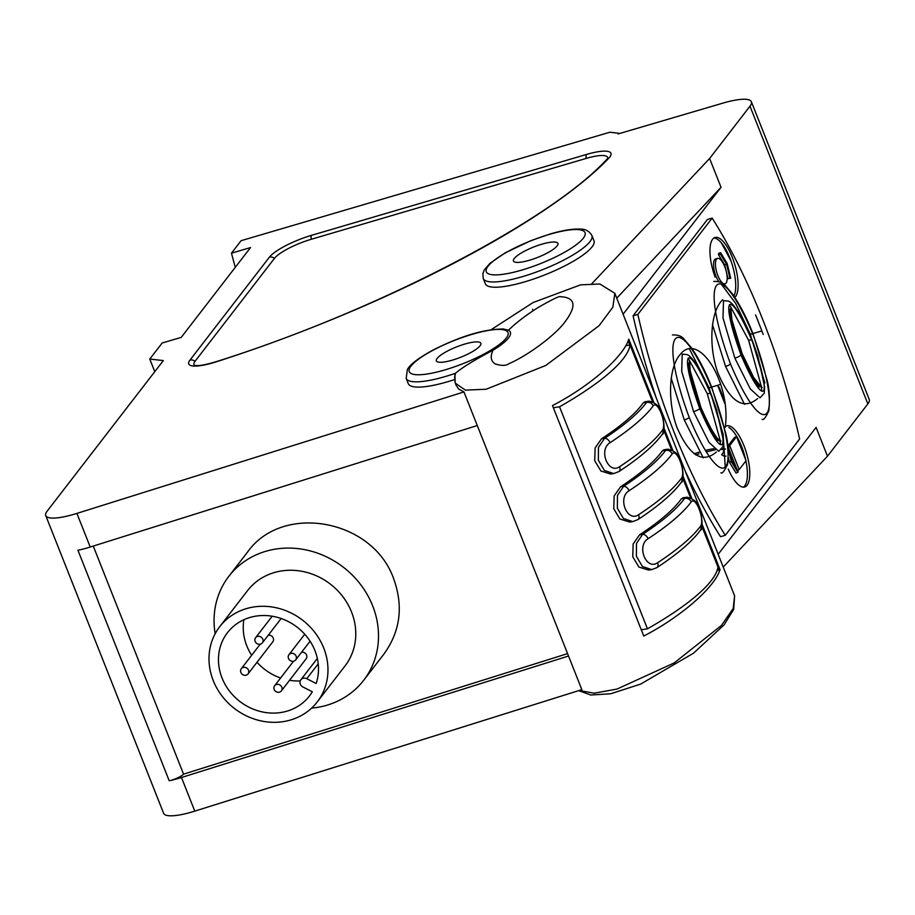 <?xml version="1.0" encoding="UTF-8"?>
<svg xmlns="http://www.w3.org/2000/svg" width="915" height="915" viewBox="0 0 915 915"><rect width="100%" height="100%" fill="white"/><g stroke="black" fill="none" stroke-linecap="round" stroke-linejoin="round"><path stroke-width="1.37" d="M591.902 283.639L709.617 158.489L721.031 187.3L616.744 298.164M454.366 379.634A58.411 13.611 158.4 0 1 408.284 383.682L406.191 378.398A58.411 13.611 -21.6 0 0 445.376 376.511A58.411 13.611 -21.6 0 0 455.51 373.263L454.641 376.831L455.19 383.088L454.641 376.831M154.772 371.673L149.774 359.046L163.328 360.579L47.145 511.153A42.49 9.893 -21.6 0 0 45.75 515.591A42.49 9.893 -21.6 0 0 76.906 513.407L463.962 391.929L458.461 388.898L455.807 384.494M149.774 359.046L162.161 342.999L181.216 337.395L250.527 247.565L231.472 253.169L241.103 240.691L609.825 132.24L618.632 133.235L618.082 133.945L722.884 103.121A42.49 9.893 -21.6 0 1 751.375 101.748L869.25 399.466A42.49 9.893 158.4 0 1 867.855 403.892L827.492 456.208L816.089 427.397L718.161 554.307M867.855 403.892L749.98 106.174A42.49 9.893 -21.6 0 0 751.375 101.748M749.98 106.174L709.617 158.489M524.524 281.911A58.411 13.611 158.4 0 1 485.35 283.799L483.257 278.526A58.411 13.611 -21.6 0 0 522.442 276.639A58.411 13.611 -21.6 0 0 591.891 235.51L593.984 240.794A58.411 13.611 158.4 0 1 524.524 281.911M623.104 314.211L721.031 187.3M463.962 391.929L477.275 425.544L90.219 547.021L76.906 513.407M45.75 515.591L163.625 813.309A42.49 9.893 158.4 0 0 194.781 811.125L581.837 689.647L477.275 425.544M653.699 402.108L628.777 339.145C623.367 357.01 589.752 386.29 552.5 405.574L643.76 636.062C681 616.779 714.615 587.499 720.036 569.645L718.755 569.839L717.875 567.62M664.141 428.483L672.719 450.123M683.162 476.498L691.729 498.137M702.171 524.512L720.036 569.645M684.912 470.333A294.207 104.31 73.6 0 0 720.54 536.705L725.298 535.298L799.619 438.994A294.207 104.31 73.6 0 0 712.156 218.102L707.398 219.508L633.077 315.812A294.207 104.31 73.6 0 0 656.352 398.197M763.179 334.455A294.207 104.31 73.6 0 0 755.55 314.909M731.074 261.21A294.207 104.31 73.6 0 0 721.123 242.567M724.577 400.827L719.419 387.8L717.703 385.57L725.012 404.018M235.258 267.352L231.472 253.169M93.261 546.061L183.56 774.147A10.625 2.471 158.4 0 1 169.195 780.758A42.49 9.893 -21.6 0 0 181.479 777.51L568.535 656.032M169.195 780.758L77.935 550.27A42.49 9.893 -21.6 0 0 90.219 547.021M183.56 774.147L567.575 653.63M363.69 680.291L383.957 654.031C400.358 631.293 403.584 606.165 393.622 578.657C372.748 519.079 282.3 502.701 247.462 552.18L228.876 576.267A85.141 77.1 37.7 0 1 305.724 549.858A85.141 77.1 37.7 0 1 372.657 605.81A85.141 77.1 -142.3 0 1 363.69 680.291A85.141 77.1 -142.3 0 1 311.592 708.141M723.216 567.071L827.492 456.208M579.206 690.47L594.144 693.215L617.087 689.029L674.218 662.918L721.42 625.46L733.189 608.498L734.596 595.802L733.189 608.498L721.42 625.46L674.218 662.918L617.087 689.029L594.144 693.215L579.206 690.47M725.984 456.105A5.307 4.609 43.6 0 1 721.649 454.652A31.865 7.423 -21.6 0 0 722.93 449.448A31.865 7.423 -21.6 0 0 721.981 448.945M713.997 448.705A31.865 7.423 -21.6 0 0 705.271 450.466M699.643 452.067L694.016 453.726M215.162 633.729A85.141 77.1 37.7 0 1 228.876 576.267M219.726 626.672L247.519 590.644A61.602 55.781 37.7 0 1 303.117 571.543A61.602 55.781 37.7 0 1 351.543 612.021A61.602 55.781 -142.3 0 1 345.058 665.903L317.253 701.931A61.602 55.781 -142.3 0 0 323.738 648.049A61.602 55.781 37.7 0 0 275.324 607.571A61.602 55.781 37.7 0 0 219.726 626.672A61.602 55.781 37.7 0 0 213.229 680.554A61.602 55.781 -142.3 0 0 261.656 721.043A61.602 55.781 -142.3 0 0 317.253 701.931M300.852 679.788A5.01 4.541 -142.3 0 1 306.742 678.701L316.144 683.505A51.789 46.905 -142.3 0 0 290.661 622.84A51.789 46.905 -142.3 0 0 227.48 632.665A51.789 46.905 -142.3 0 0 239.833 701.439A51.789 46.905 -142.3 0 0 309.499 695.949A51.789 46.905 -142.3 0 0 312.324 691.786L302.911 686.982A5.01 4.541 -142.3 0 1 300.852 679.788L317.345 658.423M243.893 619.718A51.789 46.905 -142.3 0 0 251.659 655.289M257.001 662.277A51.789 46.905 -142.3 0 0 280.585 677.992M289.552 680.28A51.789 46.905 -142.3 0 0 300.234 680.943M268.209 635.296A4.243 3.843 37.7 0 1 272.807 641.804L248.034 673.909A4.243 3.843 -142.3 0 0 243.15 667.47A4.243 3.843 -142.3 0 0 241.457 673.486A4.243 3.843 -142.3 0 0 248.034 673.909M301.538 652.292A4.243 3.843 37.7 0 1 306.125 658.811L281.363 690.905A4.243 3.843 -142.3 0 0 276.479 684.477A4.243 3.843 -142.3 0 0 274.775 690.493A4.243 3.843 -142.3 0 0 281.363 690.905M293.829 661.145A4.243 3.843 -142.3 0 0 295.522 655.129A4.243 3.843 -142.3 0 0 288.946 654.705A4.243 3.843 -142.3 0 0 293.829 661.145M260.5 644.137A4.243 3.843 -142.3 0 0 262.193 638.121A4.243 3.843 -142.3 0 0 255.617 637.698A4.243 3.843 -142.3 0 0 260.5 644.137M633.077 315.812L637.846 314.417A294.207 104.31 73.6 0 0 725.298 535.298M712.156 218.102L637.846 314.417M728.249 469.052A31.865 11.3 73.6 0 0 744.707 486.986A31.865 11.3 73.6 0 0 745.622 450.272A31.865 11.3 73.6 0 0 724.794 427.031M725.206 427.397C731.531 383.957 699.049 330.875 680.428 354.208C668.808 366.606 667.207 401.205 677.009 427.534C689.372 455.75 702.503 463.905 716.388 451.976M735.626 296.609A31.865 11.3 73.6 0 0 733.533 260.706A31.865 11.3 73.6 0 0 715.038 237.488A31.865 11.3 73.6 0 0 715.141 277.119M722.667 299.72C710.486 311.077 708.199 345.836 717.863 372.828C730.159 401.857 743.392 410.435 757.574 398.585M743.46 487.146A31.865 11.3 73.6 0 0 745.908 460.885M745.645 459.65A31.865 11.3 73.6 0 0 728.809 427.431M727.78 446.143L734.654 437.244L736.552 436.684L746.057 460.691L739.183 469.612L737.536 470.093M736.712 468.743L729.335 450.1M728.088 446.955L727.791 446.2L729.678 445.594L736.552 436.684M727.871 446.943L728.592 447.012L731.92 460.863L738.096 471.019L737.879 472.415L735.969 472.975L729.415 462.189L728.351 457.775M711.756 388.132C677.329 305.976 656.604 329.217 689.189 417.377C723.616 499.533 744.341 476.292 711.756 388.132A4.243 0.995 -21.6 0 0 711.881 387.674A4.243 0.995 -21.6 0 0 709.045 387.823L689.521 349.072M693.593 411.67L709.011 442.403L718.721 451.324L723.01 446.646L723.308 440.207L716.582 409.646L710.909 393.667L700.055 370.541C694.222 360.636 689.796 355.306 686.776 354.54L682.213 354.185L681.698 371.353L693.593 411.67A5.307 1.235 158.4 0 0 699.723 408.49C723.388 463.631 732.274 453.634 710.738 394.216C687.074 339.076 678.198 349.072 699.723 408.49M720.414 444.358L720.174 440.836M720.105 440.149L707.352 393.839L688.137 358.108M700.764 407.152L699.918 407.049C705.751 422.65 712.19 433.653 719.236 440.092L720.917 440.984C718.595 443.123 711.881 431.834 700.764 407.152C691.145 378.924 687.405 363.781 689.533 361.722L689.384 362.958M689.624 362.432L689.533 361.722M719.144 440.115L716.399 440.344M699.243 407.255L699.918 407.049C693.627 392.043 689.944 377.472 688.846 363.312L687.691 363.655M739.183 469.612L729.678 445.594M737.879 472.415L731.314 461.629L727.928 447.515M731.314 461.629L729.415 462.189M733.956 296.083A31.865 11.3 73.6 0 0 731.222 261.621A31.865 11.3 73.6 0 0 713.894 238.026M718.79 281.546A13.279 4.712 -106.4 0 1 715.953 276.136A13.279 4.712 -106.4 0 1 715.644 258.945L717.543 258.385A13.279 4.712 73.6 0 0 717.852 275.575A13.279 4.712 73.6 0 0 725.046 283.856A13.279 4.712 73.6 0 0 724.737 266.665A13.279 4.712 73.6 0 0 717.543 258.385M718.492 254.667L718.721 253.272L720.62 252.712L727.173 263.497L730.708 278.194L728.008 278.675L724.68 264.824L718.492 254.667L720.402 254.107L720.62 252.712M753.034 334.627C718.607 252.471 697.882 275.701 730.467 363.873C764.894 446.028 785.619 422.787 753.034 334.627A4.243 0.995 -21.6 0 0 753.171 334.169A4.243 0.995 -21.6 0 0 750.323 334.318L735.683 303.414L721.626 284.576M734.871 358.165L750.289 388.898L760.01 397.819L764.288 393.141L764.597 386.702L757.872 356.141L752.199 340.163L741.333 317.025C735.5 307.131 731.074 301.801 728.054 301.035L723.502 300.68L722.987 317.848L734.871 358.165A5.307 1.235 158.4 0 0 741.013 354.986C764.677 410.114 773.552 400.13 752.027 340.712C728.363 285.572 719.476 295.556 741.013 354.986M761.703 390.854L761.452 387.331M761.383 386.645L748.63 340.334L729.427 304.603M742.042 353.647L741.196 353.545C747.029 369.134 753.468 380.148 760.525 386.576L762.206 387.48C759.747 385.444 756.934 388.12 742.042 353.647C732.355 325.031 728.615 309.888 730.822 308.218L730.124 309.808L730.822 308.218M760.422 386.61L757.689 386.839M740.532 353.739L741.196 353.545C734.917 338.539 731.222 323.967 730.124 309.808L728.981 310.151M730.708 278.194L729.907 278.114L726.579 264.263L720.402 254.107M729.907 278.114L728.008 278.675M726.579 264.263L724.68 264.824M508.431 330.235C516.38 322.492 526.525 314.771 538.855 307.074C552.751 299.136 559.969 295.682 560.506 296.712C575.215 297.489 576.885 305.644 565.504 321.188C556.697 333.861 529.442 354.757 508.706 363.838C505.801 365.886 501.248 365.886 495.038 363.861C490.829 361.036 490.143 356.507 492.968 350.262A55.426 12.913 -21.6 0 0 508.511 337.955A55.426 12.913 158.4 0 0 508.431 330.235L503.49 329C479.597 329.137 455.132 339.168 434.259 349.404C414.06 360.213 408.856 366.629 407.358 369.569L406.191 378.398M492.968 350.262C474.622 359.881 462.132 367.544 455.51 373.263M614.823 293.28L612.878 307.131L599.062 325.717L545.763 365.474L486.151 389.241L465.369 390.122L455.19 383.088L465.369 390.122L486.151 389.241L545.763 365.474L599.062 325.717L612.878 307.131L614.823 293.28L599.885 284.005L580.556 284.862L533.113 302.522L491.058 329.743M452.41 360.121A23.893 5.57 -21.6 0 0 480.832 343.297A23.893 5.57 -21.6 0 0 464.797 344.063A23.893 5.57 -21.6 0 0 436.386 360.887A23.893 5.57 -21.6 0 0 452.41 360.121M716.857 571.154L718.755 569.839M629.76 345.047L628.125 340.929M625.791 345.653L630.058 345.001A186.935 43.531 158.4 0 1 559.545 406.786L647.454 628.834A186.935 43.531 158.4 0 0 717.966 567.048L701.896 526.468M553.358 407.735L559.545 406.786M630.058 345.001L652.429 401.513M663.878 430.427L671.438 449.528M682.887 478.442L690.448 497.554M681.195 499.041L686.925 497.188L682.956 497.794L681.195 499.041A186.935 43.531 158.4 0 1 639.551 534.84L633.146 543.968L632.757 556.766L638.933 567.06L648.655 570.079L651.789 569.599L642.444 566.534L636.36 556.217L636.474 543.464L642.57 534.383A5.307 3.443 56.7 0 1 648.095 538.741A196.405 45.739 -21.6 0 0 691.202 501.9C695.629 495.987 704.71 518.919 700.707 525.908A196.405 45.739 158.4 0 1 657.599 562.748C646.15 570.743 636.234 545.717 648.095 538.741M662.186 451.026L667.916 449.174L663.947 449.78L662.186 451.026A186.935 43.531 158.4 0 1 620.542 486.826L614.137 495.953L613.748 508.74L619.924 519.034L629.646 522.053L632.78 521.584L623.424 518.519L617.351 508.202L617.465 495.45L623.55 486.368A5.307 3.443 56.7 0 1 629.085 490.726A196.405 45.739 -21.6 0 0 672.193 453.886C676.62 447.961 685.701 470.893 681.698 477.893A196.405 45.739 158.4 0 1 638.59 514.733C627.13 522.717 617.225 497.691 629.085 490.726M643.176 403L648.907 401.147L644.938 401.754L643.176 403A186.935 43.531 158.4 0 1 601.532 438.811L595.127 447.938L594.727 460.725L600.915 471.019L610.637 474.039L613.771 473.558L604.415 470.493L598.341 460.176L598.456 447.424L604.54 438.342A5.307 3.443 56.7 0 1 610.065 442.7A196.405 45.739 -21.6 0 0 653.184 405.86C657.599 399.947 666.68 422.879 662.689 429.867A196.405 45.739 158.4 0 1 619.581 466.719C608.12 474.702 598.204 449.677 610.065 442.7M641.278 629.772L647.454 628.834M529.476 260.237A23.893 5.57 -21.6 0 0 557.898 243.413A23.893 5.57 -21.6 0 0 541.863 244.191A23.893 5.57 -21.6 0 0 513.452 261.015A23.893 5.57 -21.6 0 0 529.476 260.237M194.472 365.348A31.865 7.423 158.4 0 1 195.021 361.322L274.443 258.385A31.865 7.423 158.4 0 1 311.283 239.273L586.252 158.398A31.865 7.423 158.4 0 1 607.732 158.215M269.376 257.195A36.463 8.487 158.4 0 1 311.535 235.327L586.492 154.452A36.463 8.487 158.4 0 1 608.715 158.272A376.34 87.646 158.4 0 1 216.306 361.802A36.463 8.487 158.4 0 1 189.943 360.133L269.376 257.195A5.307 4.804 37.7 0 1 274.443 258.385M194.781 811.125L181.479 777.51M725.492 449.059A36.463 8.487 -21.6 0 0 722.049 448.853M306.742 678.701L318.237 663.81M720.231 384.529L709.045 387.823L723.09 433.985L725.206 466.559M671.152 378.044L684.271 419.928L703.246 457.843M689.189 417.377A4.243 0.995 158.4 0 1 684.271 419.928M710.738 394.216A5.307 1.235 -21.6 0 0 710.898 393.644M710.406 393.381A5.307 1.235 -21.6 0 0 707.352 393.839M718.046 440.435L712.522 434.751M761.52 331.024L750.323 334.318L764.871 382.962M712.43 324.539L725.561 366.423L744.524 404.339M730.467 363.873A4.243 0.995 158.4 0 1 725.561 366.423M752.027 340.712A5.307 1.235 -21.6 0 0 752.187 340.14M751.684 339.877A5.307 1.235 -21.6 0 0 748.63 340.334M759.336 386.931L753.811 381.246M506.247 338.081A53.104 12.364 -21.6 0 0 472.369 334.261A53.104 12.364 -21.6 0 0 410.972 366.103A53.104 12.364 -21.6 0 0 444.85 369.923A53.104 12.364 -21.6 0 0 506.247 338.081M639.551 534.84L642.57 534.383A191.098 44.503 -21.6 0 0 684.512 498.538A5.307 4.85 36 0 1 691.202 501.9M700.238 530.437A5.307 4.85 -144 0 0 700.707 525.908M656.936 567.597A5.307 3.443 -123.3 0 0 657.599 562.748M620.542 486.826L623.55 486.368A191.098 44.503 -21.6 0 0 665.502 450.523A5.307 4.85 36 0 1 672.193 453.886M632.78 521.584L637.881 519.617C658.411 506.121 672.857 493.734 681.206 482.445A5.307 4.85 -144 0 0 681.698 477.893M637.927 519.583A5.307 3.443 -123.3 0 0 638.59 514.733M601.532 438.811L604.54 438.342A191.098 44.503 -21.6 0 0 646.482 402.497A5.307 4.85 36 0 1 653.184 405.86M662.22 434.396A5.307 4.85 -144 0 0 662.689 429.867M618.917 471.568A5.307 3.443 -123.3 0 0 619.581 466.719M549.435 234.377A53.104 12.364 -21.6 0 0 488.038 266.231A53.104 12.364 -21.6 0 0 521.916 270.051A53.104 12.364 -21.6 0 0 583.312 238.197A53.104 12.364 -21.6 0 0 549.435 234.377M311.535 235.327A5.307 1.887 73.6 0 0 311.283 239.273M586.492 154.452A5.307 1.887 73.6 0 0 586.252 158.398M608.715 158.272A5.307 4.609 -136.4 0 0 606.771 159.404L607.709 158.432M216.306 361.802A5.307 1.418 -107.8 0 1 216.592 361.551C376.42 311.237 550.807 220.561 606.771 159.404M189.943 360.133A5.307 4.804 37.7 0 1 195.021 361.322M614.788 293.212L734.562 595.722M455.235 383.065L456.196 385.467M578.68 690.642L590.804 695.023L610.808 693.753L640.694 684.065L693.513 653.196L724.12 624.831L733.693 609.356L734.608 595.791M706.14 451.85L715.233 449.837M721.649 449.379L722.93 449.448M695.675 454.904L698.98 453.932M241.308 668.716L260.215 644.206M295.671 659.898L310.082 641.209M288.946 654.705L304.741 634.232M274.626 685.724L293.543 661.213M262.342 642.89L281.157 618.506M255.617 637.698L272.19 616.218M720.894 472.815C722.255 473.833 724.486 470.985 727.574 464.271C728.729 452.536 728.1 442.128 725.664 433.058L711.893 387.685C705.717 371.879 698.763 358.406 691.042 347.277L683.951 339.076C681.824 336.148 677.981 334.764 672.422 334.924M719.613 440.046L718.469 439.154C717.76 440.001 706.803 423.428 700.799 407.015L690.276 371.204L689.601 362.523M762.172 419.31C763.545 420.328 765.764 417.48 768.852 410.755C770.018 399.031 769.378 388.623 766.942 379.542L753.182 334.181C747.006 318.363 740.052 304.901 732.332 293.772L725.24 285.572C723.113 282.632 719.27 281.26 713.711 281.42M760.925 386.53L753.628 377.426L742.088 353.499L731.954 319.93L730.879 309.018M725.046 283.856L723.136 284.416M454.858 373.492L455.201 383.122M651.789 569.599L656.89 567.632C677.42 554.147 691.866 541.76 700.215 530.471C703.612 529.922 701.816 512.915 699.117 508.591C698.145 502.758 694.085 498.95 686.925 497.188M681.206 482.445C684.592 481.908 682.796 464.9 680.108 460.577C679.136 454.732 675.076 450.935 667.916 449.174M613.771 473.558L618.872 471.591C639.402 458.106 653.836 445.719 662.186 434.431C665.582 433.893 663.787 416.885 661.087 412.551C660.127 406.718 656.066 402.909 648.907 401.147M483.257 278.526L482.846 273.665L484.424 269.685L489.971 263.337L505.194 252.849L530.997 240.611L549.835 234.091C562.553 230.34 572.756 228.681 580.453 229.116C585.486 229.002 589.294 231.129 591.891 235.51M532.576 309.316L533.136 310.711M194.632 365.485L197.743 365.565C197.629 365.508 201.575 366.057 216.592 361.551"/></g></svg>
